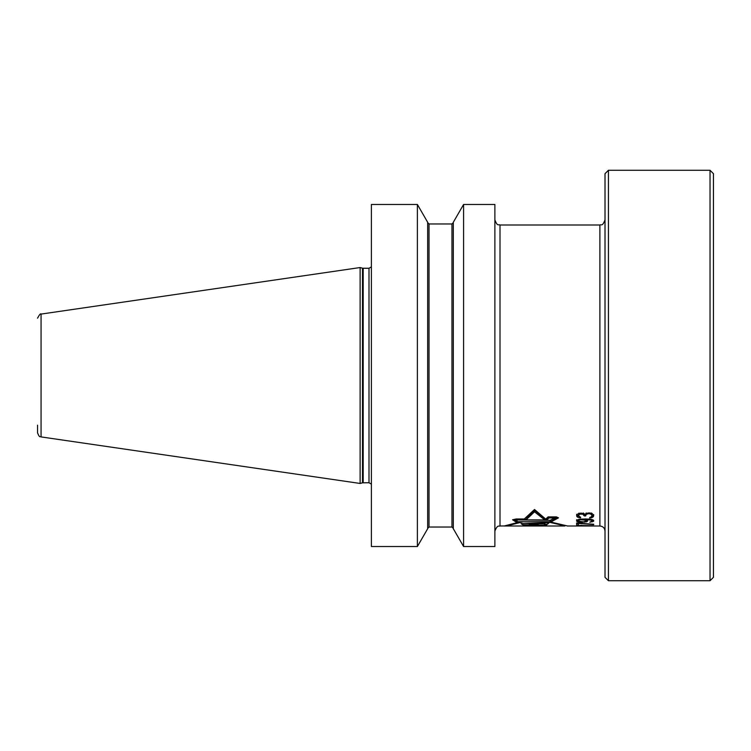 <?xml version="1.0" encoding="UTF-8"?>
<svg xmlns="http://www.w3.org/2000/svg" width="751" height="751" viewBox="0 0 751 751"><rect width="100%" height="100%" fill="white"/><g stroke="black" fill="none" stroke-linecap="round" stroke-linejoin="round"><path stroke-width="1.13" d="M371.398 204.469L371.398 546.531L417.387 546.531L417.387 204.469L371.398 204.469M360.123 267.544L360.123 483.456L362.47 482.827L362.47 268.173L360.123 267.544L41.061 314.087L41.061 436.913L360.123 483.456M37.55 425.169L37.55 432.848C39.869 438.734 40.263 435.937 41.061 436.913M417.387 546.531L427.666 528.723L427.666 222.277L417.387 204.469M463.592 204.469L453.313 222.277L453.313 528.723L463.592 546.531L463.592 204.469L494.881 204.469L494.881 546.531L463.592 546.531M545.874 526L506.399 526L522.255 522.001L516.406 521.992L512.961 519.786L516.303 519.091L526.855 519.091L526.855 517.655L534.524 510.286L543.808 517.758L543.808 519.194L545.921 518.885M545.921 519.194L548.361 517.017L556.256 517.017L558.106 517.871L550.793 521.992L548.296 521.992L565.005 525.925M526.855 519.091L534.524 511.797L543.808 519.194M523.7 525.878L545.151 525.888M523.71 525.86L523.71 525.897C522.893 525.024 541.171 525.071 540.833 525.888L523.879 525.775M546.24 525.371L547.028 524.62L544.325 524.555L547.826 523.926L549.216 522.565L521.034 523.607L522.677 524.771L546.24 525.371L546.24 524.602M550.22 521.72L517.101 521.72L514.313 519.899L546.615 519.899L549.112 517.946L556.688 517.946L550.22 521.72L550.22 520.312L554.473 517.946M538.42 524.048L529.248 524.282L538.167 524.47L538.42 522.987M536.064 525.897L528.432 525.897L536.064 525.897L536.101 524.508M581.725 525.512L593.731 525.803L580.626 525.944M585.358 520.218L585.724 521.185L583.546 521.898L578.448 521.185L578.814 520.218L580.626 519.701L585.358 520.218L585.358 518.932M519.439 526L504.174 526L519.288 522.076L516.172 522.076L512.567 519.767L516.2 518.979L524.292 518.979L534.524 509.507L545.695 519.072L548.127 516.885L556.425 516.885L558.5 517.852L550.971 521.917M567.653 526L550.971 522.095M576.627 514.313L576.993 516.726L576.627 515.787L577.716 517.242L580.626 517.871L580.626 517.242L580.626 517.871M581.725 525.362L576.627 525.803L580.626 525.991M593.731 524.583L578.448 523.419L578.448 525.033L576.627 525.033L576.627 522.996L593.731 524.264M579.537 519.908L579.537 519.26L578.082 519.589L576.627 521.091L578.082 521.983L581.358 522.386L587.179 521.551L587.545 520.621L585.724 519.485L591.544 520.218L591.91 521.091L589.732 522.227L593.731 520.997M579.537 519.26L589 519.044L592.276 519.589L593.731 520.621M580.626 517.242L578.448 515.918L579.537 514.2L582.814 514.2L584.269 515.918L585.724 515.918L586.09 514.491L588.277 513.74L588.277 512.961L589.732 512.961L591.91 513.431L593.731 515.083L593.365 516.726L591.91 517.617L589.732 517.993L591.91 516.059L591.544 513.008M588.277 513.74L590.455 513.891L591.91 515.224M576.627 515.505L576.993 514.491L579.171 513.28L582.814 513.28L585.001 514.2L588.277 512.961M534.524 511.797L534.524 510.286M526.066 517.655L526.855 517.655M494.881 219.865C497.509 227.027 498.692 224.042 500.006 225L500.006 526L506.399 525.916M544.325 524.555L544.973 522.593M525.127 523.466L529.248 523.578M538.42 523.813L544.325 523.954M516.425 519.899L550.22 520.312M522.677 524.771L522.677 523.55M547.826 523.926L547.826 522.621M544.973 523.982L544.973 522.734M517.101 521.72L517.101 520.312M529.248 524.282L529.248 523.325M528.432 525.897L528.432 525.287M576.627 522.996L576.627 523.654L578.448 523.654M591.91 519.504L591.91 520.518L593.365 520.049M576.627 519.683L578.448 520.64M585.724 520.64L587.545 519.683M576.993 515.27L579.171 516.294M578.448 515.364L578.814 513.158M583.546 513.008L584.269 515.364M584.269 514.454L585.724 514.454M585.724 515.364L586.09 513.008M591.844 516.19L593.731 514.726M590.821 522.152L590.821 521.635M592.276 521.898L592.276 520.49M593.365 521.457L593.365 520.114M576.627 521.091L576.627 520.621M576.993 521.551L576.993 520.143M578.082 521.983L578.082 520.574M579.537 522.227L579.537 521.729M584.635 522.227L584.635 521.729M586.09 521.983L586.09 520.574M587.179 521.551L587.179 520.143M587.545 521.091L587.545 520.621M585.724 520.518L585.724 518.932M586.456 519.485L586.456 518.932M588.634 519.589L588.634 519.025M589.732 519.701L589.732 519.129M590.821 519.908L590.821 519.26M591.544 520.218L591.544 519.429M582.447 519.589L582.447 518.988M583.546 519.701L583.546 518.941M581.725 519.589L581.725 519.025M580.626 519.701L580.626 519.129M578.814 520.218L578.814 519.429M578.448 520.518L578.448 519.504M584.635 519.908L584.635 518.932M593.365 516.726L593.365 515.27M592.642 517.242L592.642 515.787M591.91 517.617L591.91 516.172M590.821 517.871L590.821 517.12M589.732 517.993L589.732 517.373M591.544 514.491L591.544 513.327M591.187 514.2L591.187 513.224M590.455 513.891L590.455 513.064M589.732 513.74L589.732 512.961M586.813 514.05L586.813 513.121M586.09 514.491L586.09 513.327M583.546 514.491L583.546 513.487M582.814 514.2L582.814 513.28M581.358 513.891L581.358 513.121M580.626 513.891L580.626 513.121M579.537 514.2L579.537 513.233M578.814 514.642L578.814 513.431M579.171 517.749L579.171 516.791M577.716 517.242L577.716 515.787M608.441 170.27L605.015 173.688L605.015 577.312L608.441 580.73L608.441 170.27L710.033 170.27L710.033 580.73L608.441 580.73M710.033 170.27L713.45 173.688L713.45 577.312L710.033 580.73M524.142 526L550.774 526M523.879 526L545.151 526M536.064 526L528.432 526L536.064 526M549.216 526L521.034 526L549.216 526M538.167 526L529.248 526L538.167 526M550.22 526L514.313 526L550.22 526M362.47 482.827L369.004 482.733L369.004 268.267L371.398 266.858M369.004 268.267L363.184 268.267L363.184 482.733M427.666 222.606L429.028 223.967L429.028 527.033L427.666 528.394M429.028 527.033L451.952 527.033L451.952 223.967L453.313 222.606M567.258 526L599.889 526L599.889 225C601.119 224.07 602.368 227.037 605.015 219.865M369.004 482.733L371.398 484.142M363.184 268.267L362.47 268.173M41.061 314.087C40.62 313.223 39.446 314.575 37.55 318.152M429.028 223.967L451.952 223.967M451.952 527.033L453.313 528.394M500.006 526C499.331 526.704 497.509 524.048 494.881 531.135M506.765 526L564.611 526M500.006 225L599.889 225M599.889 526C603.006 526.31 604.715 528.019 605.015 531.135"/></g></svg>
